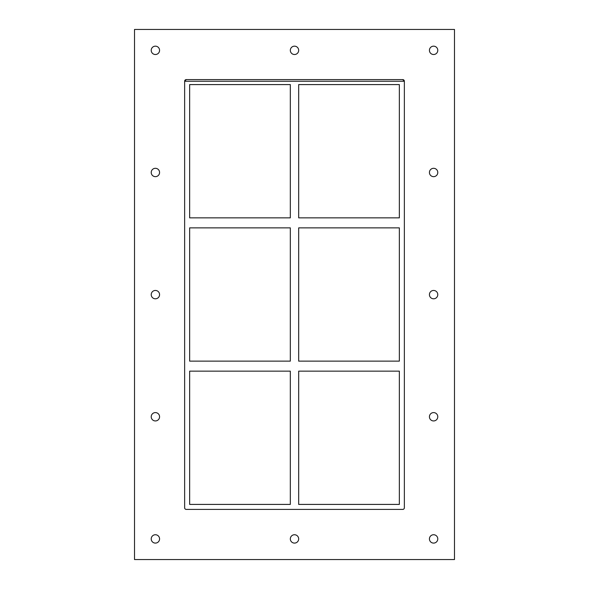 <?xml version="1.0" encoding="UTF-8"?>
<svg xmlns="http://www.w3.org/2000/svg" width="589" height="589" viewBox="0 0 589 589"><rect width="100%" height="100%" fill="white"/><g stroke="black" fill="none" stroke-linecap="round" stroke-linejoin="round"><path stroke-width="0.88" d="M151.218 50.337A4.175 4.175 0 0 1 155.393 46.163A4.175 4.175 0 0 1 159.575 50.337A4.175 4.175 0 0 1 155.393 54.512A4.175 4.175 0 0 1 151.218 50.337M429.425 172.481A4.175 4.175 0 0 1 433.607 168.307A4.175 4.175 0 0 1 437.782 172.481A4.175 4.175 0 0 1 433.607 176.656A4.175 4.175 0 0 1 429.425 172.481M151.218 172.481A4.175 4.175 0 0 1 155.393 168.307A4.175 4.175 0 0 1 159.575 172.481A4.175 4.175 0 0 1 155.393 176.656A4.175 4.175 0 0 1 151.218 172.481M429.425 294.625A4.175 4.175 0 0 1 433.607 290.451A4.175 4.175 0 0 1 437.782 294.625A4.175 4.175 0 0 1 433.607 298.8A4.175 4.175 0 0 1 429.425 294.625M151.218 294.625A4.175 4.175 0 0 1 155.393 290.451A4.175 4.175 0 0 1 159.575 294.625A4.175 4.175 0 0 1 155.393 298.8A4.175 4.175 0 0 1 151.218 294.625M429.425 416.769A4.175 4.175 0 0 1 433.607 412.594A4.175 4.175 0 0 1 437.782 416.769A4.175 4.175 0 0 1 433.607 420.944A4.175 4.175 0 0 1 429.425 416.769M151.218 416.769A4.175 4.175 0 0 1 155.393 412.594A4.175 4.175 0 0 1 159.575 416.769A4.175 4.175 0 0 1 155.393 420.944A4.175 4.175 0 0 1 151.218 416.769M290.325 538.913A4.175 4.175 0 0 1 294.5 534.738A4.175 4.175 0 0 1 298.675 538.913A4.175 4.175 0 0 1 294.5 543.095A4.175 4.175 0 0 1 290.325 538.913M290.325 50.337A4.175 4.175 0 0 1 294.5 46.163A4.175 4.175 0 0 1 298.675 50.337A4.175 4.175 0 0 1 294.5 54.512A4.175 4.175 0 0 1 290.325 50.337M429.425 50.337A4.175 4.175 0 0 1 433.607 46.163A4.175 4.175 0 0 1 437.782 50.337A4.175 4.175 0 0 1 433.607 54.512A4.175 4.175 0 0 1 429.425 50.337M151.218 538.913A4.175 4.175 0 0 1 155.393 534.738A4.175 4.175 0 0 1 159.575 538.913A4.175 4.175 0 0 1 155.393 543.095A4.175 4.175 0 0 1 151.218 538.913M429.425 538.913A4.175 4.175 0 0 1 433.607 534.738A4.175 4.175 0 0 1 437.782 538.913A4.175 4.175 0 0 1 433.607 543.095A4.175 4.175 0 0 1 429.425 538.913M399.349 361.131L298.675 361.131L298.675 227.869L399.349 227.869L399.349 361.131M298.675 371.151L399.349 371.151L399.349 504.412L298.675 504.412L298.675 371.151M189.651 371.151L290.325 371.151L290.325 504.412L189.651 504.412L189.651 371.151M290.325 361.131L189.651 361.131L189.651 227.869L290.325 227.869L290.325 361.131M399.349 217.849L298.675 217.849L298.675 84.588L399.349 84.588L399.349 217.849M290.325 217.849L189.651 217.849L189.651 84.588L290.325 84.588L290.325 217.849M402.692 79.581L404.363 81.245L184.637 81.245L184.637 507.755A1.671 1.671 0 0 0 186.308 509.419L402.692 509.419A1.671 1.671 0 0 0 404.363 507.755L404.363 81.245A1.671 1.671 0 0 0 402.692 79.581L186.308 79.581A1.671 1.671 0 0 0 184.637 81.245L186.308 79.581M134.513 559.55L454.487 559.55L454.487 29.45L134.513 29.45L134.513 559.55"/></g></svg>
